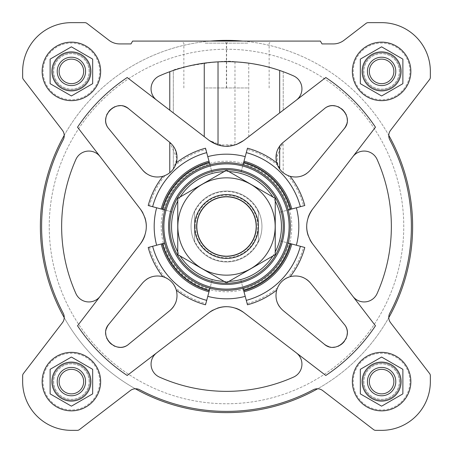 <?xml version="1.0" encoding="UTF-8"?>
<svg xmlns="http://www.w3.org/2000/svg" width="453" height="453" viewBox="0 0 453 453"><rect width="100%" height="100%" fill="white"/><g stroke="black" fill="none" stroke-linecap="round" stroke-linejoin="round"><path stroke-width="0.34" stroke-dasharray="2.27 1.7" d="M209.235 140.47L173.323 112.91L173.323 70.458A164.852 164.852 0 0 1 283.221 71.716C283.821 71.597 261.817 64.411 248.742 63.154L234.971 61.863C224.031 58.562 171.415 68.726 173.323 70.458L173.323 112.91L209.235 140.47A28.363 28.363 0 0 0 243.765 140.47A28.363 28.363 0 0 1 209.235 140.47C220.724 148.244 232.236 148.244 243.765 140.47L234.971 145.034L224.394 146.251L209.235 140.47L127.202 77.525A179.031 179.031 0 0 0 77.525 127.202L100.09 156.613A14.179 14.179 0 0 0 75.883 159.479A164.852 164.852 0 0 0 75.883 293.521A14.179 14.179 0 0 0 100.09 296.387L77.525 325.798A179.031 179.031 0 0 0 127.202 375.475L156.613 352.91A14.179 14.179 0 0 0 159.479 377.117A164.852 164.852 0 0 0 293.521 377.117A14.179 14.179 0 0 0 296.387 352.91L325.798 375.475A179.031 179.031 0 0 0 375.475 325.798L352.91 296.387A14.179 14.179 0 0 0 377.117 293.521A164.852 164.852 0 0 0 377.117 159.479A14.179 14.179 0 0 0 352.91 156.613L375.475 127.202A179.031 179.031 0 0 0 325.798 77.525L296.387 100.09A14.179 14.179 0 0 0 293.521 75.883A164.852 164.852 0 0 0 159.479 75.883A14.179 14.179 0 0 0 156.613 100.09L209.235 140.47L169.779 110.192L169.779 71.716A164.852 164.852 0 0 0 159.479 75.883A14.179 14.179 0 0 0 156.613 100.09A14.179 14.179 0 0 1 159.479 75.883A164.852 164.852 0 0 1 293.521 75.883A164.852 164.852 0 0 0 279.677 70.458L275.441 69.083M287.921 175.554C296.709 178.646 304.246 176.761 310.537 169.903L344.02 128.935C355.226 116.812 336.234 97.763 324.065 108.98L283.097 142.463L275.973 158.697L279.909 169.354L283.221 172.763A19.496 19.496 0 0 1 283.097 142.463C276.245 148.743 274.365 156.279 277.446 165.079A79.802 79.802 0 0 0 247.157 149.416L246.256 152.763A76.336 76.336 0 0 1 300.237 206.744L303.584 205.843A79.802 79.802 0 0 0 287.921 175.554C283.085 173.448 279.592 169.96 277.446 165.079M283.097 142.463A19.496 19.496 0 0 0 281.653 171.347A19.496 19.496 0 0 0 310.537 169.903L344.02 128.935A14.179 14.179 0 0 0 324.065 108.98L283.097 142.463L283.221 172.763L283.097 142.463M175.554 165.079C178.646 156.291 176.761 148.754 169.903 142.463L128.935 108.98C116.812 97.774 97.763 116.766 108.98 128.935L142.463 169.903C148.743 176.755 156.279 178.635 165.079 175.554A79.802 79.802 0 0 0 149.416 205.843L152.763 206.744A76.336 76.336 0 0 1 206.744 152.763L205.843 149.416A79.802 79.802 0 0 0 175.554 165.079C173.448 169.915 169.96 173.408 165.079 175.554M142.463 169.903A19.496 19.496 0 0 0 171.347 171.347A19.496 19.496 0 0 0 169.903 142.463L128.935 108.98A14.179 14.179 0 0 0 108.98 128.935L142.463 169.903M173.323 146.081A19.496 19.496 0 0 1 173.323 169.043L174.949 166.387L177.061 157.604L174.96 148.76L173.323 146.081L173.323 169.043L173.323 146.081M99.756 381.602A28.363 28.363 0 0 0 57.214 357.043A28.363 28.363 0 0 0 57.214 406.165A28.363 28.363 0 0 0 99.756 381.602A28.363 28.363 0 0 0 57.214 357.043A28.363 28.363 0 0 0 57.214 406.165A28.363 28.363 0 0 0 99.756 381.602M409.965 71.398A28.363 28.363 0 0 0 367.423 46.835A28.363 28.363 0 0 0 367.423 95.957A28.363 28.363 0 0 0 409.965 71.398A28.363 28.363 0 0 0 367.423 46.835A28.363 28.363 0 0 0 367.423 95.957A28.363 28.363 0 0 0 409.965 71.398M373.578 429.62A3.545 3.545 0 0 0 375.735 430.35A3.545 3.545 0 0 1 373.578 429.62L322.734 390.599A8.862 8.862 0 0 0 317.655 388.776A186.126 186.126 0 0 0 388.776 317.655A8.862 8.862 0 0 1 389.807 313.182A184.881 184.881 0 0 0 389.807 139.818A8.862 8.862 0 0 1 388.776 135.345A186.126 186.126 0 0 1 388.776 317.655A8.862 8.862 0 0 1 389.807 313.182A184.881 184.881 0 0 0 389.807 139.818A8.862 8.862 0 0 1 388.776 135.345A186.126 186.126 0 0 0 242.729 41.087A186.126 186.126 0 0 1 388.776 135.345A8.862 8.862 0 0 1 390.599 130.266L429.62 79.422A3.545 3.545 0 0 0 430.35 77.265L430.35 71.398A48.748 48.748 0 0 0 381.602 22.65L368.204 22.65A3.545 3.545 0 0 0 366.047 23.38L344.054 40.26A17.724 17.724 0 0 1 333.261 43.924L322.021 43.924L320.384 41.087L210.271 41.087A186.126 186.126 0 0 0 64.224 317.655A8.862 8.862 0 0 1 62.401 322.734L23.38 373.578A3.545 3.545 0 0 0 22.65 375.735L22.65 381.602A48.748 48.748 0 0 0 71.398 430.35L77.265 430.35A3.545 3.545 0 0 0 79.422 429.62L130.266 390.599A8.862 8.862 0 0 1 139.818 389.807A184.881 184.881 0 0 0 313.182 389.807A8.862 8.862 0 0 1 322.734 390.599L373.578 429.62A3.545 3.545 0 0 0 375.735 430.35L381.602 430.35A48.748 48.748 0 0 0 430.35 381.602L430.35 375.735A3.545 3.545 0 0 0 429.62 373.578L390.599 322.734A8.862 8.862 0 0 1 389.807 313.182A184.881 184.881 0 0 0 389.807 139.818A8.862 8.862 0 0 1 390.599 130.266L429.62 79.422A3.545 3.545 0 0 0 430.35 77.265L430.35 71.398A48.748 48.748 0 0 0 381.602 22.65L368.204 22.65A3.545 3.545 0 0 0 366.047 23.38L344.054 40.26A17.724 17.724 0 0 1 333.261 43.924L322.021 43.924L320.384 41.087L132.616 41.087L130.979 43.924L119.739 43.924A17.724 17.724 0 0 1 108.947 40.26L86.953 23.38A3.545 3.545 0 0 0 84.796 22.65L71.398 22.65A48.748 48.748 0 0 0 22.65 71.398L22.65 77.265A3.545 3.545 0 0 0 23.38 79.422L62.401 130.266A8.862 8.862 0 0 1 63.194 139.818A184.881 184.881 0 0 0 63.194 313.182A8.862 8.862 0 0 1 62.401 322.734L23.38 373.578A3.545 3.545 0 0 0 22.65 375.735L22.65 381.602A48.748 48.748 0 0 0 71.398 430.35L77.265 430.35A3.545 3.545 0 0 0 79.422 429.62L130.266 390.599A8.862 8.862 0 0 1 135.345 388.776A186.126 186.126 0 0 1 64.224 317.655A8.862 8.862 0 0 0 63.194 313.182A184.881 184.881 0 0 1 63.194 139.818A8.862 8.862 0 0 0 62.401 130.266L23.38 79.422L62.401 130.266M99.756 71.398A28.363 28.363 0 0 0 57.214 46.835A28.363 28.363 0 0 0 57.214 95.957A28.363 28.363 0 0 0 99.756 71.398A28.363 28.363 0 0 0 57.214 46.835A28.363 28.363 0 0 0 57.214 95.957A28.363 28.363 0 0 0 99.756 71.398M409.965 381.602A28.363 28.363 0 0 0 367.423 357.043A28.363 28.363 0 0 0 367.423 406.165A28.363 28.363 0 0 0 409.965 381.602A28.363 28.363 0 0 0 367.423 357.043A28.363 28.363 0 0 0 367.423 406.165A28.363 28.363 0 0 0 409.965 381.602M400.214 381.602A18.613 18.613 0 0 0 372.298 365.486A18.613 18.613 0 0 0 372.298 397.723A18.613 18.613 0 0 0 400.214 381.602A18.613 18.613 0 0 0 372.298 365.486A18.613 18.613 0 0 0 372.298 397.723A18.613 18.613 0 0 0 400.214 381.602A18.613 18.613 0 0 0 372.298 365.486A18.613 18.613 0 0 0 372.298 397.723A18.613 18.613 0 0 0 400.214 381.602A18.613 18.613 0 0 0 372.298 365.486A18.613 18.613 0 0 0 372.298 397.723A18.613 18.613 0 0 0 400.214 381.602M90.011 381.602A18.613 18.613 0 0 0 62.089 365.486A18.613 18.613 0 0 0 62.089 397.723A18.613 18.613 0 0 0 90.011 381.602A18.613 18.613 0 0 0 62.089 365.486A18.613 18.613 0 0 0 62.089 397.723A18.613 18.613 0 0 0 90.011 381.602A18.613 18.613 0 0 0 62.089 365.486A18.613 18.613 0 0 0 62.089 397.723A18.613 18.613 0 0 0 90.011 381.602A18.613 18.613 0 0 0 62.089 365.486A18.613 18.613 0 0 0 62.089 397.723A18.613 18.613 0 0 0 90.011 381.602M90.011 71.398A18.613 18.613 0 0 0 62.089 55.277A18.613 18.613 0 0 0 62.089 87.514A18.613 18.613 0 0 0 90.011 71.398A18.613 18.613 0 0 0 62.089 55.277A18.613 18.613 0 0 0 62.089 87.514A18.613 18.613 0 0 0 90.011 71.398A18.613 18.613 0 0 0 62.089 55.277A18.613 18.613 0 0 0 62.089 87.514A18.613 18.613 0 0 0 90.011 71.398A18.613 18.613 0 0 0 62.089 55.277A18.613 18.613 0 0 0 62.089 87.514A18.613 18.613 0 0 0 90.011 71.398M400.214 71.398A18.613 18.613 0 0 0 372.298 55.277A18.613 18.613 0 0 0 372.298 87.514A18.613 18.613 0 0 0 400.214 71.398A18.613 18.613 0 0 0 372.298 55.277A18.613 18.613 0 0 0 372.298 87.514A18.613 18.613 0 0 0 400.214 71.398A18.613 18.613 0 0 0 372.298 55.277A18.613 18.613 0 0 0 372.298 87.514A18.613 18.613 0 0 0 400.214 71.398A18.613 18.613 0 0 0 372.298 55.277A18.613 18.613 0 0 0 372.298 87.514A18.613 18.613 0 0 0 400.214 71.398M303.584 247.157L300.237 246.256A76.336 76.336 0 0 1 246.256 300.237L247.157 303.584A79.802 79.802 0 0 0 277.446 287.921C274.354 296.709 276.239 304.246 283.097 310.537L324.065 344.02C336.188 355.226 355.237 336.234 344.02 324.065L310.537 283.097C304.257 276.245 296.721 274.365 287.921 277.446A79.802 79.802 0 0 0 303.584 247.157L289.558 243.397A65.283 65.283 0 0 0 289.558 209.603L303.584 205.843M375.475 325.798L352.91 296.387A14.179 14.179 0 0 0 377.117 293.521A164.852 164.852 0 0 0 377.117 159.479A14.179 14.179 0 0 0 352.91 156.613L312.53 209.235C304.756 220.724 304.756 232.236 312.53 243.765L352.91 296.387A14.179 14.179 0 0 0 377.117 293.521A164.852 164.852 0 0 0 377.117 159.479A14.179 14.179 0 0 0 352.91 156.613L312.53 209.235A28.363 28.363 0 0 0 312.53 243.765M243.765 312.53L325.798 375.475L243.765 312.53C232.276 304.756 220.764 304.756 209.235 312.53L156.613 352.91A14.179 14.179 0 0 0 159.479 377.117A164.852 164.852 0 0 0 293.521 377.117A14.179 14.179 0 0 0 296.387 352.91L243.765 312.53A28.363 28.363 0 0 0 209.235 312.53L156.613 352.91A14.179 14.179 0 0 0 159.479 377.117A164.852 164.852 0 0 0 293.521 377.117A14.179 14.179 0 0 0 296.387 352.91M127.202 375.475L209.235 312.53M140.47 243.765L77.525 325.798L140.47 243.765C148.244 232.276 148.244 220.764 140.47 209.235L100.09 156.613A14.179 14.179 0 0 0 75.883 159.479A164.852 164.852 0 0 0 75.883 293.521A14.179 14.179 0 0 0 100.09 296.387L140.47 243.765A28.363 28.363 0 0 0 140.47 209.235L100.09 156.613A14.179 14.179 0 0 0 75.883 159.479A164.852 164.852 0 0 0 75.883 293.521A14.179 14.179 0 0 0 100.09 296.387M77.525 127.202L140.47 209.235M325.798 77.525L243.765 140.47L279.677 112.91L279.677 70.458M243.397 163.442A65.283 65.283 0 0 0 209.603 163.442L212.276 173.42A54.949 54.949 0 0 1 240.724 173.42L247.157 149.416M209.603 163.442L205.843 149.416M246.256 300.237L243.703 290.707A66.472 66.472 0 0 0 290.707 243.703A66.472 66.472 0 0 1 243.703 290.707L243.244 288.997A64.7 64.7 0 0 0 288.997 243.244L279.58 240.724A54.949 54.949 0 0 0 279.58 212.276L288.997 209.756A64.7 64.7 0 0 0 243.244 164.003L240.724 173.42A54.949 54.949 0 0 0 212.276 173.42L209.756 164.003A64.7 64.7 0 0 0 164.003 209.756L173.42 212.276A54.949 54.949 0 0 0 173.42 240.724A54.949 54.949 0 0 1 173.42 212.276L149.416 205.843M149.416 247.157A79.802 79.802 0 0 0 165.079 277.446C156.291 274.354 148.754 276.239 142.463 283.097L108.98 324.065C97.774 336.188 116.766 355.237 128.935 344.02L169.903 310.537C176.755 304.257 178.635 296.721 175.554 287.921A79.802 79.802 0 0 0 205.843 303.584L206.744 300.237A76.336 76.336 0 0 1 152.763 246.256L164.003 243.244A64.7 64.7 0 0 0 209.756 288.997L212.276 279.58A54.949 54.949 0 0 0 240.724 279.58L247.157 303.584M205.843 303.584L209.603 289.558A65.283 65.283 0 0 0 243.397 289.558M165.079 277.446C169.915 279.552 173.408 283.04 175.554 287.921M277.446 287.921C279.552 283.085 283.04 279.592 287.921 277.446M209.603 289.558L212.276 279.58A54.949 54.949 0 0 0 240.724 279.58L243.244 288.997M375.735 430.35L381.602 430.35A48.748 48.748 0 0 0 430.35 381.602L430.35 375.735A3.545 3.545 0 0 0 429.62 373.578L390.599 322.734A8.862 8.862 0 0 1 388.776 317.655A186.126 186.126 0 0 1 317.655 388.776A8.862 8.862 0 0 0 313.182 389.807A184.881 184.881 0 0 1 139.818 389.807A8.862 8.862 0 0 0 130.266 390.599L79.422 429.62A3.545 3.545 0 0 1 77.265 430.35M322.734 390.599A8.862 8.862 0 0 0 317.655 388.776A186.126 186.126 0 0 1 64.224 317.655A8.862 8.862 0 0 0 63.194 313.182A184.881 184.881 0 0 1 63.194 139.818A8.862 8.862 0 0 0 64.224 135.345A186.126 186.126 0 0 1 210.271 41.087L132.616 41.087L130.979 43.924L119.739 43.924A17.724 17.724 0 0 1 108.947 40.26L86.953 23.38A3.545 3.545 0 0 0 84.796 22.65L71.398 22.65A48.748 48.748 0 0 0 22.65 71.398L22.65 77.265A3.545 3.545 0 0 0 23.38 79.422A3.545 3.545 0 0 1 22.65 77.265M272.304 68.137L268.476 67.084M264.031 65.974L259.133 64.909M253.856 63.935L248.408 63.109M242.882 62.463L237.519 62.016M232.417 61.755L227.814 61.653M223.782 61.67L220.503 61.755M207.281 62.774L212.315 62.259M204.258 63.154C191.206 64.411 169.184 71.585 169.779 71.716M296.387 100.09A14.179 14.179 0 0 0 293.521 75.883A14.179 14.179 0 0 1 296.387 100.09L243.765 140.47M279.971 169.433A19.496 19.496 0 0 0 281.449 171.143M281.67 171.37A19.496 19.496 0 0 0 301.319 176.155M306.675 173.499A19.496 19.496 0 0 0 310.537 169.903M279.677 169.043L279.677 146.081L276.902 151.512L277.406 164.977M346.5 124.422A14.179 14.179 0 0 0 347.208 119.298M347.117 118.256A14.179 14.179 0 0 0 346.268 114.852M346.018 114.241A14.179 14.179 0 0 0 343.074 109.937M343 109.864A14.179 14.179 0 0 0 338.776 106.987M338.102 106.715A14.179 14.179 0 0 0 336.183 106.132M333.719 105.792A14.179 14.179 0 0 0 324.065 108.98M151.676 176.149A19.496 19.496 0 0 0 169.779 172.763L173.074 169.371L177.027 158.731L169.903 142.463M146.613 173.697A19.496 19.496 0 0 0 149.264 175.209M169.779 172.763L169.779 142.361M124.422 106.5A14.179 14.179 0 0 0 119.298 105.792M118.256 105.883A14.179 14.179 0 0 0 114.852 106.732M114.241 106.982A14.179 14.179 0 0 0 109.937 109.926M109.864 110A14.179 14.179 0 0 0 106.987 114.224M106.715 114.898A14.179 14.179 0 0 0 106.132 116.817M105.792 119.281A14.179 14.179 0 0 0 108.98 128.935M288.142 243.018L304.79 247.48M243.018 288.142L247.48 304.79M209.982 288.142L205.52 304.79M164.858 243.018L148.21 247.48M148.21 205.52L164.858 209.982M205.52 148.21L209.982 164.858M247.48 148.21L243.018 164.858M304.79 205.52L288.142 209.982M317.655 388.776A8.862 8.862 0 0 0 313.182 389.807A184.881 184.881 0 0 1 139.818 389.807A8.862 8.862 0 0 0 135.345 388.776M247.774 41.087L224.337 41.087L247.774 41.087M283.221 226.5A56.721 56.721 0 0 0 198.137 177.378A56.721 56.721 0 0 0 198.137 275.622A56.721 56.721 0 0 0 283.221 226.5M275.248 201.138A54.949 54.949 0 0 0 272.842 196.964M228.907 171.602A54.949 54.949 0 0 0 224.093 171.602M180.158 196.964A54.949 54.949 0 0 0 177.752 201.138M177.752 251.862A54.949 54.949 0 0 0 180.158 256.036M224.093 281.398A54.949 54.949 0 0 0 228.907 281.398M272.842 256.036A54.949 54.949 0 0 0 275.248 251.862M194.592 212.236L194.592 211.047A35.453 35.453 0 0 0 191.047 226.5A35.453 35.453 0 0 1 244.224 195.798A35.453 35.453 0 0 1 244.224 257.202A35.453 35.453 0 0 1 191.047 226.5A35.453 35.453 0 0 1 244.224 195.798A35.453 35.453 0 0 1 244.224 257.202A35.453 35.453 0 0 1 191.047 226.5A35.453 35.453 0 0 1 244.224 195.798A35.453 35.453 0 0 1 244.224 257.202A35.453 35.453 0 0 1 191.047 226.5A35.453 35.453 0 0 0 194.592 241.953L194.592 212.236A34.949 34.949 0 0 1 258.408 212.236L258.408 240.764A34.949 34.949 0 0 1 194.592 240.764M308.176 217.372A28.363 28.363 0 0 0 306.67 226.489M308.17 235.6A28.363 28.363 0 0 0 310.016 239.869M218.029 145.034L236.392 144.547M144.824 235.628A28.363 28.363 0 0 0 146.33 226.511M144.83 217.4A28.363 28.363 0 0 0 142.984 213.131M235.628 308.176A28.363 28.363 0 0 0 226.511 306.67M217.4 308.17A28.363 28.363 0 0 0 213.131 310.016M243.476 289.852A65.589 65.589 0 0 0 289.852 243.476L290.707 243.703L289.852 243.476A65.589 65.589 0 0 1 243.476 289.852M243.703 290.707A66.472 66.472 0 0 0 290.707 243.703L300.237 246.256M152.763 206.744L162.293 209.297A66.472 66.472 0 0 1 209.297 162.293L209.524 163.148A65.589 65.589 0 0 0 163.148 209.524L162.293 209.297A66.472 66.472 0 0 1 209.297 162.293A66.472 66.472 0 0 0 162.293 209.297L163.148 209.524A65.589 65.589 0 0 1 209.524 163.148L206.744 152.763M152.763 246.256L162.293 243.703A66.472 66.472 0 0 0 209.297 290.707L206.744 300.237M163.148 243.476A65.589 65.589 0 0 0 209.524 289.852A65.589 65.589 0 0 1 163.148 243.476M246.256 152.763L243.703 162.293A66.472 66.472 0 0 1 290.707 209.297L289.852 209.524A65.589 65.589 0 0 0 243.476 163.148L243.703 162.293A66.472 66.472 0 0 1 290.707 209.297A66.472 66.472 0 0 0 243.703 162.293L243.476 163.148A65.589 65.589 0 0 1 289.852 209.524L300.237 206.744M210.271 41.087A186.126 186.126 0 0 1 242.729 41.087L132.616 41.087L130.979 43.924L119.739 43.924M306.387 279.303A19.496 19.496 0 0 0 303.736 277.791M301.324 276.851A19.496 19.496 0 0 0 290.158 276.67M283.567 279.971A19.496 19.496 0 0 0 281.857 281.449M281.63 281.67A19.496 19.496 0 0 0 276.845 301.319M279.501 306.675A19.496 19.496 0 0 0 283.097 310.537L324.065 344.02A14.179 14.179 0 0 0 344.02 324.065L310.537 283.097A19.496 19.496 0 0 0 281.653 281.653A19.496 19.496 0 0 0 283.097 310.537M328.578 346.5A14.179 14.179 0 0 0 333.702 347.208M334.744 347.117A14.179 14.179 0 0 0 338.148 346.268M338.759 346.018A14.179 14.179 0 0 0 343.063 343.074M343.136 343A14.179 14.179 0 0 0 346.013 338.776M346.285 338.102A14.179 14.179 0 0 0 346.868 336.183M347.208 333.719A14.179 14.179 0 0 0 344.02 324.065M106.5 328.578A14.179 14.179 0 0 0 105.792 333.702M105.883 334.744A14.179 14.179 0 0 0 106.732 338.148M106.982 338.759A14.179 14.179 0 0 0 109.926 343.063M110 343.136A14.179 14.179 0 0 0 114.224 346.013M114.898 346.285A14.179 14.179 0 0 0 116.817 346.868M119.281 347.208A14.179 14.179 0 0 0 128.935 344.02L169.903 310.537A19.496 19.496 0 0 0 171.347 281.653A19.496 19.496 0 0 0 142.463 283.097L108.98 324.065A14.179 14.179 0 0 0 128.935 344.02M173.697 306.387A19.496 19.496 0 0 0 175.209 303.736M176.149 301.324A19.496 19.496 0 0 0 176.33 290.158M174.422 285.645A19.496 19.496 0 0 0 173.618 284.376M173.029 283.567A19.496 19.496 0 0 0 171.551 281.857M171.33 281.63A19.496 19.496 0 0 0 167.327 278.561M162.842 276.67A19.496 19.496 0 0 0 151.681 276.845M146.325 279.501A19.496 19.496 0 0 0 142.463 283.097M399.331 71.398A17.724 17.724 0 0 0 372.74 56.047A17.724 17.724 0 0 0 372.74 86.749A17.724 17.724 0 0 0 399.331 71.398A17.724 17.724 0 0 0 372.74 56.047A17.724 17.724 0 0 0 372.74 86.749A17.724 17.724 0 0 0 399.331 71.398M395.786 71.398A14.179 14.179 0 0 0 374.512 59.117A14.179 14.179 0 0 0 374.512 83.68A14.179 14.179 0 0 0 395.786 71.398A14.179 14.179 0 0 0 374.512 59.117A14.179 14.179 0 0 0 374.512 83.68A14.179 14.179 0 0 0 395.786 71.398A14.179 14.179 0 0 1 381.602 85.577A14.179 14.179 0 0 1 367.423 71.398A14.179 14.179 0 0 1 381.602 57.214A14.179 14.179 0 0 1 395.786 71.398A14.179 14.179 0 0 0 374.512 59.117A14.179 14.179 0 0 0 374.512 83.68A14.179 14.179 0 0 0 395.786 71.398A14.179 14.179 0 0 0 374.512 59.117A14.179 14.179 0 0 0 374.512 83.68A14.179 14.179 0 0 0 395.786 71.398M410.854 71.398A29.247 29.247 0 0 0 366.981 46.064A29.247 29.247 0 0 0 366.981 96.727A29.247 29.247 0 0 0 410.854 71.398A29.247 29.247 0 0 0 366.981 46.064A29.247 29.247 0 0 0 366.981 96.727A29.247 29.247 0 0 0 410.854 71.398A29.247 29.247 0 0 0 366.981 46.064A29.247 29.247 0 0 0 366.981 96.727A29.247 29.247 0 0 0 410.854 71.398M381.602 95.957L402.876 83.68L381.602 95.957L360.333 83.68L360.333 59.117L360.333 83.68L381.602 95.957L402.876 83.68L402.876 59.117L381.602 46.835L360.333 59.117L360.333 83.68L381.098 95.668M381.098 47.123L360.837 58.828M402.372 58.828L382.106 47.123M89.122 71.398A17.724 17.724 0 0 0 62.531 56.047A17.724 17.724 0 0 0 62.531 86.749A17.724 17.724 0 0 0 89.122 71.398A17.724 17.724 0 0 0 62.531 56.047A17.724 17.724 0 0 0 62.531 86.749A17.724 17.724 0 0 0 89.122 71.398M85.577 71.398A14.179 14.179 0 0 0 64.309 59.117A14.179 14.179 0 0 0 64.309 83.68A14.179 14.179 0 0 0 85.577 71.398A14.179 14.179 0 0 0 64.309 59.117A14.179 14.179 0 0 0 64.309 83.68A14.179 14.179 0 0 0 85.577 71.398A14.179 14.179 0 0 1 71.398 85.577A14.179 14.179 0 0 1 57.214 71.398A14.179 14.179 0 0 1 71.398 57.214A14.179 14.179 0 0 1 85.577 71.398A14.179 14.179 0 0 0 64.309 59.117A14.179 14.179 0 0 0 64.309 83.68A14.179 14.179 0 0 0 85.577 71.398A14.179 14.179 0 0 0 64.309 59.117A14.179 14.179 0 0 0 64.309 83.68A14.179 14.179 0 0 0 85.577 71.398M100.645 71.398A29.247 29.247 0 0 0 56.772 46.064A29.247 29.247 0 0 0 56.772 96.727A29.247 29.247 0 0 0 100.645 71.398A29.247 29.247 0 0 0 56.772 46.064A29.247 29.247 0 0 0 56.772 96.727A29.247 29.247 0 0 0 100.645 71.398A29.247 29.247 0 0 0 56.772 46.064A29.247 29.247 0 0 0 56.772 96.727A29.247 29.247 0 0 0 100.645 71.398M50.124 59.117L50.124 83.68L50.124 59.117L71.398 46.835L92.667 59.117L92.667 83.68L71.398 95.957L92.667 83.68L92.667 59.117L71.398 46.835L50.124 59.117L50.124 83.68L71.398 95.957L92.667 83.68L92.667 59.117L71.902 47.123M70.895 47.123L50.628 58.828M89.122 381.602A17.724 17.724 0 0 0 62.531 366.25A17.724 17.724 0 0 0 62.531 396.953A17.724 17.724 0 0 0 89.122 381.602A17.724 17.724 0 0 0 62.531 366.25A17.724 17.724 0 0 0 62.531 396.953A17.724 17.724 0 0 0 89.122 381.602M85.577 381.602A14.179 14.179 0 0 0 64.309 369.32A14.179 14.179 0 0 0 64.309 393.884A14.179 14.179 0 0 0 85.577 381.602A14.179 14.179 0 0 0 64.309 369.32A14.179 14.179 0 0 0 64.309 393.884A14.179 14.179 0 0 0 85.577 381.602A14.179 14.179 0 0 1 71.398 395.786A14.179 14.179 0 0 1 57.214 381.602A14.179 14.179 0 0 1 71.398 367.423A14.179 14.179 0 0 1 85.577 381.602A14.179 14.179 0 0 0 64.309 369.32A14.179 14.179 0 0 0 64.309 393.884A14.179 14.179 0 0 0 85.577 381.602A14.179 14.179 0 0 0 64.309 369.32A14.179 14.179 0 0 0 64.309 393.884A14.179 14.179 0 0 0 85.577 381.602M100.645 381.602A29.247 29.247 0 0 0 56.772 356.273A29.247 29.247 0 0 0 56.772 406.936A29.247 29.247 0 0 0 100.645 381.602A29.247 29.247 0 0 0 56.772 356.273A29.247 29.247 0 0 0 56.772 406.936A29.247 29.247 0 0 0 100.645 381.602A29.247 29.247 0 0 0 56.772 356.273A29.247 29.247 0 0 0 56.772 406.936A29.247 29.247 0 0 0 100.645 381.602M92.667 393.884L92.667 369.32L92.667 393.884L71.398 406.165L50.124 393.884L50.124 369.32L71.398 357.043L50.124 369.32L50.124 393.884L71.398 406.165L92.667 393.884L92.667 369.32L71.398 357.043L50.124 369.32L50.124 393.884L70.895 405.877M71.398 357.043L71.902 357.332M399.331 381.602A17.724 17.724 0 0 0 372.74 366.25A17.724 17.724 0 0 0 372.74 396.953A17.724 17.724 0 0 0 399.331 381.602A17.724 17.724 0 0 0 372.74 366.25A17.724 17.724 0 0 0 372.74 396.953A17.724 17.724 0 0 0 399.331 381.602M395.786 381.602A14.179 14.179 0 0 0 374.512 369.32A14.179 14.179 0 0 0 374.512 393.884A14.179 14.179 0 0 0 395.786 381.602A14.179 14.179 0 0 0 374.512 369.32A14.179 14.179 0 0 0 374.512 393.884A14.179 14.179 0 0 0 395.786 381.602A14.179 14.179 0 0 1 381.602 395.786A14.179 14.179 0 0 1 367.423 381.602A14.179 14.179 0 0 1 381.602 367.423A14.179 14.179 0 0 1 395.786 381.602A14.179 14.179 0 0 0 374.512 369.32A14.179 14.179 0 0 0 374.512 393.884A14.179 14.179 0 0 0 395.786 381.602A14.179 14.179 0 0 0 374.512 369.32A14.179 14.179 0 0 0 374.512 393.884A14.179 14.179 0 0 0 395.786 381.602M410.854 381.602A29.247 29.247 0 0 0 366.981 356.273A29.247 29.247 0 0 0 366.981 406.936A29.247 29.247 0 0 0 410.854 381.602A29.247 29.247 0 0 0 366.981 356.273A29.247 29.247 0 0 0 366.981 406.936A29.247 29.247 0 0 0 410.854 381.602A29.247 29.247 0 0 0 366.981 356.273A29.247 29.247 0 0 0 366.981 406.936A29.247 29.247 0 0 0 410.854 381.602M360.333 369.32L360.333 393.884L381.602 406.165L402.876 393.884L402.876 369.32L381.602 357.043L360.333 369.32L360.333 393.884L381.602 406.165L360.333 393.884L360.333 369.32L381.602 357.043L402.876 369.32L402.876 393.884L402.876 369.32M382.106 405.877L402.372 394.172M393.867 71.398A12.259 12.259 0 0 0 375.475 60.776A12.259 12.259 0 0 0 375.475 82.016A12.259 12.259 0 0 0 393.867 71.398A12.259 12.259 0 0 0 375.475 60.776A12.259 12.259 0 0 0 375.475 82.016A12.259 12.259 0 0 0 393.867 71.398A12.259 12.259 0 0 0 375.475 60.776A12.259 12.259 0 0 0 375.475 82.016A12.259 12.259 0 0 0 393.867 71.398M393.867 381.602A12.259 12.259 0 0 0 375.475 370.984A12.259 12.259 0 0 0 375.475 392.224A12.259 12.259 0 0 0 393.867 381.602A12.259 12.259 0 0 0 375.475 370.984A12.259 12.259 0 0 0 375.475 392.224A12.259 12.259 0 0 0 393.867 381.602A12.259 12.259 0 0 0 375.475 370.984A12.259 12.259 0 0 0 375.475 392.224A12.259 12.259 0 0 0 393.867 381.602M83.658 381.602A12.259 12.259 0 0 0 65.266 370.984A12.259 12.259 0 0 0 65.266 392.224A12.259 12.259 0 0 0 83.658 381.602A12.259 12.259 0 0 0 65.266 370.984A12.259 12.259 0 0 0 65.266 392.224A12.259 12.259 0 0 0 83.658 381.602A12.259 12.259 0 0 0 65.266 370.984A12.259 12.259 0 0 0 65.266 392.224A12.259 12.259 0 0 0 83.658 381.602M83.658 71.398A12.259 12.259 0 0 0 65.266 60.776A12.259 12.259 0 0 0 65.266 82.016A12.259 12.259 0 0 0 83.658 71.398A12.259 12.259 0 0 0 65.266 60.776A12.259 12.259 0 0 0 65.266 82.016A12.259 12.259 0 0 0 83.658 71.398A12.259 12.259 0 0 0 65.266 60.776A12.259 12.259 0 0 0 65.266 82.016A12.259 12.259 0 0 0 83.658 71.398M247.774 43.143L226.398 43.143L247.774 43.143M247.774 87.956L226.398 87.956L247.774 87.956M429.62 79.422A3.545 3.545 0 0 0 430.35 77.265M430.35 71.398A48.748 48.748 0 0 0 381.602 22.65M368.204 22.65A3.545 3.545 0 0 0 366.047 23.38L344.054 40.26M322.021 43.924L320.384 41.087L242.729 41.087M86.953 23.38A3.545 3.545 0 0 0 84.796 22.65M71.398 22.65A48.748 48.748 0 0 0 22.65 71.398M23.38 373.578A3.545 3.545 0 0 0 22.65 375.735M22.65 381.602A48.748 48.748 0 0 0 71.398 430.35M381.602 430.35A48.748 48.748 0 0 0 430.35 381.602M430.35 375.735A3.545 3.545 0 0 0 429.62 373.578L390.599 322.734M205.226 41.087L228.663 41.087L205.226 41.087M289.558 209.603L279.58 212.276A54.949 54.949 0 0 1 279.58 240.724L289.558 243.397M352.91 156.613L312.53 209.235M290.707 243.703L288.997 243.244M164.003 209.756L162.293 209.297M209.756 164.003L209.297 162.293M209.297 290.707A66.472 66.472 0 0 1 162.293 243.703A66.472 66.472 0 0 0 209.297 290.707L209.756 288.997M162.293 243.703L164.003 243.244M243.244 164.003L243.703 162.293M288.997 209.756L290.707 209.297M402.876 83.68L402.876 59.117L402.876 83.68M360.333 59.117L381.602 46.835L402.876 59.117M401.103 71.398A19.496 19.496 0 0 0 371.856 54.513A19.496 19.496 0 0 0 371.856 88.284A19.496 19.496 0 0 0 401.103 71.398M402.876 393.884L381.602 406.165M401.103 381.602A19.496 19.496 0 0 0 371.856 364.716A19.496 19.496 0 0 0 371.856 398.487A19.496 19.496 0 0 0 401.103 381.602M90.894 381.602A19.496 19.496 0 0 0 61.648 364.716A19.496 19.496 0 0 0 61.648 398.487A19.496 19.496 0 0 0 90.894 381.602M71.398 95.957L50.124 83.68M90.894 71.398A19.496 19.496 0 0 0 61.648 54.513A19.496 19.496 0 0 0 61.648 88.284A19.496 19.496 0 0 0 90.894 71.398M283.221 71.716L283.221 110.192L283.221 71.716M205.226 43.143L226.602 43.143L205.226 43.143M205.226 87.956L226.602 87.956L205.226 87.956M49.241 226.5A177.259 177.259 0 0 1 315.129 72.99A177.259 177.259 0 0 1 315.129 380.01A177.259 177.259 0 0 1 49.241 226.5A177.259 177.259 0 0 1 315.129 72.99A177.259 177.259 0 0 1 315.129 380.01A177.259 177.259 0 0 1 49.241 226.5A177.259 177.259 0 0 1 315.129 72.99A177.259 177.259 0 0 1 315.129 380.01A177.259 177.259 0 0 1 49.241 226.5A177.259 177.259 0 0 1 315.129 72.99A177.259 177.259 0 0 1 315.129 380.01A177.259 177.259 0 0 1 49.241 226.5M258.408 240.764L258.408 241.953A35.453 35.453 0 0 1 194.592 241.953L194.592 211.047A35.453 35.453 0 0 1 258.408 211.047L258.408 212.236M258.408 241.953A35.453 35.453 0 0 0 258.408 211.047L258.408 241.953M194.592 226.5A31.908 31.908 0 0 1 242.451 198.867A31.908 31.908 0 0 1 242.451 254.133A31.908 31.908 0 0 1 194.592 226.5M196.987 226.5A29.513 29.513 0 0 1 241.256 200.939A29.513 29.513 0 0 1 241.256 252.061A29.513 29.513 0 0 1 196.987 226.5A29.513 29.513 0 0 1 241.256 200.939A29.513 29.513 0 0 1 241.256 252.061A29.513 29.513 0 0 1 196.987 226.5A29.513 29.513 0 0 1 241.256 200.939A29.513 29.513 0 0 1 241.256 252.061A29.513 29.513 0 0 1 196.987 226.5M226.5 275.158A48.658 48.658 0 0 0 268.64 202.168A48.658 48.658 0 0 0 184.36 202.168A48.658 48.658 0 0 0 226.5 275.158M226.5 258.408A31.908 31.908 0 0 0 254.133 210.549A31.908 31.908 0 0 0 198.867 210.549A31.908 31.908 0 0 0 226.5 258.408A31.908 31.908 0 0 0 254.133 210.549A31.908 31.908 0 0 0 198.867 210.549A31.908 31.908 0 0 0 226.5 258.408M275.248 198.357L275.248 254.643L226.5 282.785L177.752 254.643L177.752 198.357L226.5 170.215L275.248 198.357M226.5 256.489A29.989 29.989 0 0 0 252.468 211.506A29.989 29.989 0 0 0 200.532 211.506A29.989 29.989 0 0 0 226.5 256.489A29.989 29.989 0 0 0 252.468 211.506A29.989 29.989 0 0 0 200.532 211.506A29.989 29.989 0 0 0 226.5 256.489M163.442 209.603A65.283 65.283 0 0 0 163.442 243.397M240.724 173.42A54.949 54.949 0 0 0 212.276 173.42M173.42 212.276A54.949 54.949 0 0 0 173.42 240.724M212.276 279.58A54.949 54.949 0 0 0 240.724 279.58M243.601 290.311A66.059 66.059 0 0 0 290.311 243.601A66.059 66.059 0 0 1 243.601 290.311M162.689 209.399A66.059 66.059 0 0 1 209.399 162.689A66.059 66.059 0 0 0 162.689 209.399M162.689 243.601A66.059 66.059 0 0 0 209.399 290.311A66.059 66.059 0 0 1 162.689 243.601M243.601 162.689A66.059 66.059 0 0 1 290.311 209.399A66.059 66.059 0 0 0 243.601 162.689M279.58 240.724A54.949 54.949 0 0 0 279.58 212.276M243.997 291.794A67.599 67.599 0 0 0 291.794 243.997M161.206 209.003A67.599 67.599 0 0 1 209.003 161.206M161.206 243.997A67.599 67.599 0 0 0 209.003 291.794M243.997 161.206A67.599 67.599 0 0 1 291.794 209.003M248.742 63.154L248.742 136.653M234.971 61.863L234.971 145.034M195.215 226.5A31.285 31.285 0 0 1 242.145 199.405A31.285 31.285 0 0 1 242.145 253.595A31.285 31.285 0 0 1 195.215 226.5M196.466 226.5A30.034 30.034 0 0 1 241.517 200.492A30.034 30.034 0 0 1 241.517 252.508A30.034 30.034 0 0 1 196.466 226.5M269.144 87.956L269.144 43.143L271.205 41.087M226.398 87.956L226.398 43.143L224.337 41.087M226.602 87.956L226.602 43.143L228.663 41.087M183.856 87.956L183.856 43.143L181.795 41.087"/><path stroke-width="0.68" d="M325.798 77.525L243.765 140.47C232.236 148.244 220.724 148.244 209.235 140.47L127.202 77.525A179.031 179.031 0 0 0 77.525 127.202L140.47 209.235C148.244 220.764 148.244 232.276 140.47 243.765L77.525 325.798A179.031 179.031 0 0 0 127.202 375.475L209.235 312.53C220.764 304.756 232.276 304.756 243.765 312.53L325.798 375.475A179.031 179.031 0 0 0 375.475 325.798L312.53 243.765C304.756 232.236 304.756 220.724 312.53 209.235L375.475 127.202A179.031 179.031 0 0 0 325.798 77.525L296.387 100.09A14.179 14.179 0 0 0 293.521 75.883A164.852 164.852 0 0 0 159.479 75.883A14.179 14.179 0 0 0 156.613 100.09L169.779 110.192L169.779 71.716M279.677 70.458L279.677 112.91L296.387 100.09M275.441 69.083L272.304 68.137M268.476 67.084L264.031 65.974M259.133 64.909L253.856 63.935M248.408 63.109L242.882 62.463M237.519 62.016L232.417 61.755M227.814 61.653L223.782 61.67M220.503 61.755L218.029 61.863L218.029 145.028M204.258 136.653L204.258 63.154L207.281 62.774M212.315 62.259L218.029 61.863M277.406 164.977L279.677 169.043A19.496 19.496 0 0 0 279.971 169.433M301.319 176.155A19.496 19.496 0 0 0 306.675 173.499M310.537 169.903L344.02 128.935C355.226 116.812 336.234 97.763 324.065 108.98L283.097 142.463C276.93 147.967 274.784 154.762 276.67 162.842C278.855 169.682 283.351 174.184 290.158 176.33C298.227 178.222 305.022 176.075 310.537 169.903L344.02 128.935A14.179 14.179 0 0 0 346.5 124.422M324.065 108.98L283.097 142.463A19.496 19.496 0 0 0 279.677 146.081L279.677 169.043M347.208 119.298A14.179 14.179 0 0 0 347.117 118.256M346.268 114.852A14.179 14.179 0 0 0 346.018 114.241M338.776 106.987A14.179 14.179 0 0 0 338.102 106.715M336.183 106.132A14.179 14.179 0 0 0 333.719 105.792M169.903 142.463L128.935 108.98C116.812 97.774 97.763 116.766 108.98 128.935L142.463 169.903C147.967 176.07 154.762 178.216 162.842 176.33C169.682 174.145 174.184 169.649 176.33 162.842C178.222 154.773 176.075 147.978 169.903 142.463L128.935 108.98A14.179 14.179 0 0 0 124.422 106.5M108.98 128.935L142.463 169.903A19.496 19.496 0 0 0 146.613 173.697M149.264 175.209A19.496 19.496 0 0 0 151.676 176.149M119.298 105.792A14.179 14.179 0 0 0 118.256 105.883M114.852 106.732A14.179 14.179 0 0 0 114.241 106.982M106.987 114.224A14.179 14.179 0 0 0 106.715 114.898M106.132 116.817A14.179 14.179 0 0 0 105.792 119.281M176.33 162.842A81.053 81.053 0 0 1 205.52 148.21L206.704 152.627A76.483 76.483 0 0 0 152.627 206.704L164.858 209.982A63.816 63.816 0 0 0 243.018 288.142L246.296 300.373A76.483 76.483 0 0 0 300.373 246.296L304.79 247.48A81.053 81.053 0 0 1 290.158 276.67A19.496 19.496 0 0 0 283.567 279.971M344.02 324.065L310.537 283.097C305.033 276.93 298.238 274.784 290.158 276.67C283.318 278.855 278.816 283.351 276.67 290.158C274.778 298.227 276.925 305.022 283.097 310.537L324.065 344.02C336.188 355.226 355.237 336.234 344.02 324.065L310.537 283.097A19.496 19.496 0 0 0 306.387 279.303M276.67 290.158A81.053 81.053 0 0 1 247.48 304.79L246.296 300.373M290.158 176.33A81.053 81.053 0 0 1 304.79 205.52L300.373 206.704A76.483 76.483 0 0 0 246.296 152.627L243.018 164.858A63.816 63.816 0 0 0 164.858 243.018L152.627 246.296A76.483 76.483 0 0 0 206.704 300.373L205.52 304.79A81.053 81.053 0 0 1 176.33 290.158A19.496 19.496 0 0 0 174.422 285.645M128.935 344.02L169.903 310.537C176.07 305.033 178.216 298.238 176.33 290.158C174.145 283.318 169.649 278.816 162.842 276.67C154.773 274.778 147.978 276.925 142.463 283.097L108.98 324.065C97.774 336.188 116.766 355.237 128.935 344.02L169.903 310.537A19.496 19.496 0 0 0 173.697 306.387M167.327 278.561A19.496 19.496 0 0 0 162.842 276.67A81.053 81.053 0 0 1 148.21 247.48L152.627 246.296M152.627 206.704L148.21 205.52A81.053 81.053 0 0 1 162.842 176.33M246.296 152.627L247.48 148.21A81.053 81.053 0 0 1 276.67 162.842M22.65 375.735L22.65 381.602A48.748 48.748 0 0 0 71.398 430.35L77.265 430.35A3.545 3.545 0 0 0 79.422 429.62L130.266 390.599A8.862 8.862 0 0 1 139.818 389.807A184.881 184.881 0 0 0 313.182 389.807A8.862 8.862 0 0 1 322.734 390.599L373.578 429.62A3.545 3.545 0 0 0 375.735 430.35L381.602 430.35A48.748 48.748 0 0 0 430.35 381.602L430.35 375.735A3.545 3.545 0 0 0 429.62 373.578L390.599 322.734A8.862 8.862 0 0 1 389.807 313.182A184.881 184.881 0 0 0 389.807 139.818A8.862 8.862 0 0 1 390.599 130.266L429.62 79.422A3.545 3.545 0 0 0 430.35 77.265L430.35 71.398A48.748 48.748 0 0 0 381.602 22.65L368.204 22.65A3.545 3.545 0 0 0 366.047 23.38L344.054 40.26A17.724 17.724 0 0 1 333.261 43.924L322.021 43.924L320.384 41.087L132.616 41.087L130.979 43.924L119.739 43.924A17.724 17.724 0 0 1 108.947 40.26L86.953 23.38A3.545 3.545 0 0 0 84.796 22.65L71.398 22.65A48.748 48.748 0 0 0 22.65 71.398L22.65 77.265A3.545 3.545 0 0 0 23.38 79.422L62.401 130.266A8.862 8.862 0 0 1 63.194 139.818A184.881 184.881 0 0 0 63.194 313.182A8.862 8.862 0 0 1 62.401 322.734L23.38 373.578A3.545 3.545 0 0 0 22.65 375.735L22.65 381.602M127.202 375.475L156.613 352.91A14.179 14.179 0 0 0 159.479 377.117A164.852 164.852 0 0 0 293.521 377.117A14.179 14.179 0 0 0 296.387 352.91M77.525 127.202L100.09 156.613A14.179 14.179 0 0 0 75.883 159.479A164.852 164.852 0 0 0 75.883 293.521A14.179 14.179 0 0 0 100.09 296.387M375.475 325.798L352.91 296.387A14.179 14.179 0 0 0 377.117 293.521A164.852 164.852 0 0 0 377.117 159.479A14.179 14.179 0 0 0 352.91 156.613M162.293 243.703A66.472 66.472 0 0 0 209.297 290.707L209.982 288.142A63.816 63.816 0 0 0 288.142 209.982L300.373 206.704M243.703 290.707A66.472 66.472 0 0 0 290.707 243.703L288.142 243.018A63.816 63.816 0 0 0 194.592 171.234A63.816 63.816 0 0 0 194.592 281.766A63.816 63.816 0 0 0 290.316 226.5A63.816 63.816 0 0 0 194.592 171.234A63.816 63.816 0 0 0 194.592 281.766A63.816 63.816 0 0 0 288.142 209.982A63.816 63.816 0 0 0 243.018 164.858A63.816 63.816 0 0 1 288.142 209.982M283.221 226.5A56.721 56.721 0 0 0 198.137 177.378A56.721 56.721 0 0 0 198.137 275.622A56.721 56.721 0 0 0 283.221 226.5M275.248 251.862A54.949 54.949 0 0 0 275.248 201.138M272.842 196.964A54.949 54.949 0 0 0 228.907 171.602M224.093 171.602A54.949 54.949 0 0 0 180.158 196.964M177.752 201.138A54.949 54.949 0 0 0 177.752 251.862M180.158 256.036A54.949 54.949 0 0 0 224.093 281.398M228.907 281.398A54.949 54.949 0 0 0 272.842 256.036M312.53 209.235A28.363 28.363 0 0 0 308.176 217.372M306.67 226.489A28.363 28.363 0 0 0 308.17 235.6M310.016 239.869A28.363 28.363 0 0 0 312.53 243.765M217.48 144.858L209.235 140.47M236.392 144.547L243.765 140.47M140.47 243.765A28.363 28.363 0 0 0 144.824 235.628M146.33 226.511A28.363 28.363 0 0 0 144.83 217.4M142.984 213.131A28.363 28.363 0 0 0 140.47 209.235M243.765 312.53A28.363 28.363 0 0 0 235.628 308.176M226.511 306.67A28.363 28.363 0 0 0 217.4 308.17M213.131 310.016A28.363 28.363 0 0 0 209.235 312.53M243.997 291.794A67.599 67.599 0 0 0 291.794 243.997L290.707 243.703M291.794 243.997L300.373 246.296M206.704 152.627L209.297 162.293A66.472 66.472 0 0 0 162.293 209.297M243.018 164.858A63.816 63.816 0 0 0 209.982 164.858L209.297 162.293M161.206 243.997A67.599 67.599 0 0 0 209.003 291.794L209.297 290.707M209.003 291.794L206.704 300.373M243.703 162.293A66.472 66.472 0 0 1 290.707 209.297M317.655 388.776A186.126 186.126 0 0 1 135.345 388.776M429.62 79.422L390.599 130.266A8.862 8.862 0 0 0 388.776 135.345A186.126 186.126 0 0 1 388.776 317.655A8.862 8.862 0 0 0 390.599 322.734M210.271 41.087A186.126 186.126 0 0 1 242.729 41.087M23.38 373.578L62.401 322.734A8.862 8.862 0 0 0 64.224 317.655A186.126 186.126 0 0 1 64.224 135.345A8.862 8.862 0 0 0 62.401 130.266M303.736 277.791A19.496 19.496 0 0 0 301.324 276.851M276.845 301.319A19.496 19.496 0 0 0 279.501 306.675M283.097 310.537L324.065 344.02A14.179 14.179 0 0 0 328.578 346.5M333.702 347.208A14.179 14.179 0 0 0 334.744 347.117M338.148 346.268A14.179 14.179 0 0 0 338.759 346.018M346.013 338.776A14.179 14.179 0 0 0 346.285 338.102M346.868 336.183A14.179 14.179 0 0 0 347.208 333.719M142.463 283.097L108.98 324.065A14.179 14.179 0 0 0 106.5 328.578M105.792 333.702A14.179 14.179 0 0 0 105.883 334.744M106.732 338.148A14.179 14.179 0 0 0 106.982 338.759M114.224 346.013A14.179 14.179 0 0 0 114.898 346.285M116.817 346.868A14.179 14.179 0 0 0 119.281 347.208M175.209 303.736A19.496 19.496 0 0 0 176.149 301.324M173.618 284.376A19.496 19.496 0 0 0 173.029 283.567M151.681 276.845A19.496 19.496 0 0 0 146.325 279.501M410.854 71.398A29.247 29.247 0 0 0 366.981 46.064A29.247 29.247 0 0 0 366.981 96.727A29.247 29.247 0 0 0 410.854 71.398M382.106 47.123L381.602 46.835L381.098 47.123M360.837 58.828L381.602 46.835L402.372 58.828M381.098 95.668L360.333 83.68L360.333 59.117M100.645 71.398A29.247 29.247 0 0 0 56.772 46.064A29.247 29.247 0 0 0 56.772 96.727A29.247 29.247 0 0 0 100.645 71.398M71.902 47.123L71.398 46.835L70.895 47.123M50.628 58.828L71.398 46.835L92.667 59.117L92.667 83.68L71.398 95.957L50.124 83.68L71.398 95.957M100.645 381.602A29.247 29.247 0 0 0 56.772 356.273A29.247 29.247 0 0 0 56.772 406.936A29.247 29.247 0 0 0 100.645 381.602M71.902 357.332L92.667 369.32L92.667 393.884L71.398 406.165L92.667 393.884M70.895 405.877L50.124 393.884L50.124 369.32L71.398 357.043M410.854 381.602A29.247 29.247 0 0 0 366.981 356.273A29.247 29.247 0 0 0 366.981 406.936A29.247 29.247 0 0 0 410.854 381.602M381.602 357.043L360.333 369.32L381.602 357.043L402.876 369.32L381.602 357.043M402.372 394.172L382.106 405.877M402.876 59.117L402.876 83.68L381.602 95.957M393.867 71.398A12.259 12.259 0 0 0 375.475 60.776A12.259 12.259 0 0 0 375.475 82.016A12.259 12.259 0 0 0 393.867 71.398M395.786 71.398A14.179 14.179 0 0 0 374.512 59.117A14.179 14.179 0 0 0 374.512 83.68A14.179 14.179 0 0 0 395.786 71.398M401.103 71.398A19.496 19.496 0 0 0 376.556 52.565A19.496 19.496 0 0 0 364.716 81.144A19.496 19.496 0 0 0 401.103 71.398M381.602 406.165L360.333 393.884L360.333 369.32M402.876 369.32L402.876 393.884M50.124 83.68L50.124 59.117M393.867 381.602A12.259 12.259 0 0 0 375.475 370.984A12.259 12.259 0 0 0 375.475 392.224A12.259 12.259 0 0 0 393.867 381.602M395.786 381.602A14.179 14.179 0 0 0 374.512 369.32A14.179 14.179 0 0 0 374.512 393.884A14.179 14.179 0 0 0 395.786 381.602M401.103 381.602A19.496 19.496 0 0 0 376.556 362.768A19.496 19.496 0 0 0 364.716 391.352A19.496 19.496 0 0 0 401.103 381.602M83.658 381.602A12.259 12.259 0 0 0 65.266 370.984A12.259 12.259 0 0 0 65.266 392.224A12.259 12.259 0 0 0 83.658 381.602M85.577 381.602A14.179 14.179 0 0 0 64.309 369.32A14.179 14.179 0 0 0 64.309 393.884A14.179 14.179 0 0 0 85.577 381.602M90.894 381.602A19.496 19.496 0 0 0 66.348 362.768A19.496 19.496 0 0 0 54.513 391.352A19.496 19.496 0 0 0 90.894 381.602M83.658 71.398A12.259 12.259 0 0 0 65.266 60.776A12.259 12.259 0 0 0 65.266 82.016A12.259 12.259 0 0 0 83.658 71.398M85.577 71.398A14.179 14.179 0 0 0 64.309 59.117A14.179 14.179 0 0 0 64.309 83.68A14.179 14.179 0 0 0 85.577 71.398M90.894 71.398A19.496 19.496 0 0 0 66.348 52.565A19.496 19.496 0 0 0 54.513 81.144A19.496 19.496 0 0 0 90.894 71.398M169.779 142.361L169.779 172.757M430.35 77.265L430.35 71.398M381.602 22.65L368.204 22.65M322.021 43.924L333.261 43.924A17.724 17.724 0 0 0 344.054 40.26M86.953 23.38L108.947 40.26A17.724 17.724 0 0 0 119.739 43.924M84.796 22.65L71.398 22.65M22.65 71.398L22.65 77.265M71.398 430.35L77.265 430.35M322.734 390.599L373.578 429.62M375.735 430.35L381.602 430.35M430.35 381.602L430.35 375.735M196.766 226.5A29.734 29.734 0 0 1 241.364 200.753A29.734 29.734 0 0 1 241.364 252.247A29.734 29.734 0 0 1 196.766 226.5M194.592 226.5A31.908 31.908 0 0 1 242.451 198.867A31.908 31.908 0 0 1 242.451 254.133A31.908 31.908 0 0 1 194.592 226.5M177.752 198.357L177.752 254.643L226.5 282.785L275.248 254.643L275.248 198.357L226.5 170.215L177.752 198.357M226.5 275.158A48.658 48.658 0 0 0 268.64 202.168A48.658 48.658 0 0 0 184.36 202.168A48.658 48.658 0 0 0 226.5 275.158M296.358 245.22A72.321 72.321 0 0 0 296.358 207.78M207.78 296.358A72.321 72.321 0 0 0 245.22 296.358M156.642 207.78A72.321 72.321 0 0 0 156.642 245.22M245.22 156.642A72.321 72.321 0 0 0 207.78 156.642M164.858 209.982A63.816 63.816 0 0 1 209.982 164.858M164.858 243.018A63.816 63.816 0 0 0 209.982 288.142M243.018 288.142A63.816 63.816 0 0 0 288.142 243.018M289.127 226.5A62.627 62.627 0 0 0 195.186 172.265A62.627 62.627 0 0 0 195.186 280.735A62.627 62.627 0 0 0 289.127 226.5M284.41 226.5A57.91 57.91 0 0 0 197.542 176.347A57.91 57.91 0 0 0 197.542 276.653A57.91 57.91 0 0 0 284.41 226.5M161.206 209.003A67.599 67.599 0 0 1 209.003 161.206M243.997 161.206A67.599 67.599 0 0 1 291.794 209.003"/></g></svg>
